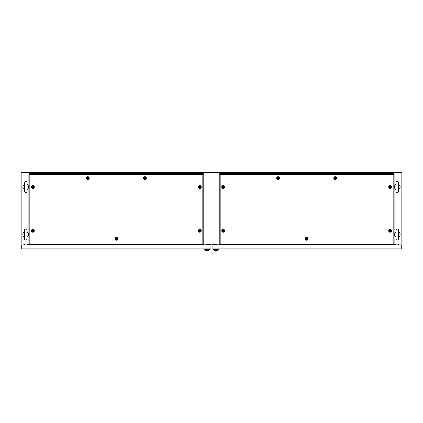 <?xml version="1.0" encoding="UTF-8"?>
<svg xmlns="http://www.w3.org/2000/svg" width="423" height="423" viewBox="0 0 423 423"><rect width="100%" height="100%" fill="white"/><g stroke="black" fill="none" stroke-linecap="round" stroke-linejoin="round"><path stroke-width="0.63" d="M28.88 244.097L21.15 244.097L21.15 172.716L401.85 172.716L401.85 244.097L394.12 244.097M219.23 244.097L203.77 244.097M28.478 244.954L28.478 244.097M204.838 244.097L204.838 244.954M394.522 244.954L394.522 244.097M218.162 244.097L218.162 244.954M25.718 229.06A1.332 1.332 0 0 0 24.386 230.392L24.386 238.768A1.332 1.332 0 0 0 25.718 240.1A1.332 1.332 0 0 0 27.051 238.768L27.051 230.392A1.332 1.332 0 0 0 25.718 229.06M24.386 237.107A2.855 2.855 0 0 1 24.386 232.053M27.051 230.392L27.051 232.053A2.855 2.855 0 0 1 27.051 237.107L27.051 238.768M25.718 181.472A1.332 1.332 0 0 0 24.386 182.805L24.386 191.18A1.332 1.332 0 0 0 25.718 192.513A1.332 1.332 0 0 0 27.051 191.18L27.051 182.805A1.332 1.332 0 0 0 25.718 181.472M24.386 189.52A2.855 2.855 0 0 1 24.386 184.465M27.051 182.805L27.051 184.465A2.855 2.855 0 0 1 27.051 189.52L27.051 191.18M397.282 181.472A1.332 1.332 0 0 0 395.949 182.805L395.949 191.18A1.332 1.332 0 0 0 397.282 192.513A1.332 1.332 0 0 0 398.614 191.18L398.614 182.805A1.332 1.332 0 0 0 397.282 181.472M395.949 189.52A2.855 2.855 0 0 1 395.949 184.465M398.614 184.465A2.855 2.855 0 0 1 398.614 189.52M397.282 229.06A1.332 1.332 0 0 0 395.949 230.392L395.949 238.768A1.332 1.332 0 0 0 397.282 240.1A1.332 1.332 0 0 0 398.614 238.768L398.614 230.392A1.332 1.332 0 0 0 397.282 229.06M395.949 237.107A2.855 2.855 0 0 1 395.949 232.053M398.614 232.053A2.855 2.855 0 0 1 398.614 237.107M395.568 244.954L395.568 244.097M398.614 244.954L398.614 244.097M213.06 244.954L213.06 244.288L213.393 244.288M216.402 244.954L216.402 244.478L214.212 244.478L214.212 244.954M212.605 244.097L212.605 244.954M212.071 244.954L212.071 248.856L401.279 248.856L401.279 244.954L212.071 244.954M213.393 244.954L213.393 244.134L218.162 244.134M213.393 244.896L214.212 244.896M216.402 244.896L218.162 244.896M216.402 244.917L216.856 244.917M212.758 249.237L218.543 249.237L217.401 250.284L213.901 250.284L212.758 248.856M218.543 249.237L218.543 248.856M27.432 244.097L27.432 244.954M24.386 244.097L24.386 244.954M209.607 244.288L209.94 244.288L209.94 244.954M208.788 244.954L208.788 244.478L206.598 244.478L206.598 244.954M210.395 244.097L210.395 244.954M21.721 244.954L21.721 248.856L210.929 248.856L210.929 244.954L21.721 244.954M204.838 244.134L209.607 244.134L209.607 244.954M209.607 244.896L208.788 244.896M206.598 244.896L204.838 244.896M206.144 244.917L206.598 244.917M204.457 249.237L210.242 249.237L209.099 250.284L205.599 250.284L204.457 248.856M210.242 249.237L210.242 248.856M116.325 240.232A1.465 1.465 0 0 1 114.86 238.768A1.465 1.465 0 0 1 116.325 237.303A1.465 1.465 0 0 1 117.79 238.768A1.465 1.465 0 0 1 116.325 240.232M116.325 239.952A1.184 1.184 0 0 1 115.141 238.768A1.184 1.184 0 0 1 116.325 237.583A1.184 1.184 0 0 1 117.509 238.768A1.184 1.184 0 0 1 116.325 239.952M32.857 232.238A1.465 1.465 0 0 1 31.392 230.773A1.465 1.465 0 0 1 32.857 229.308A1.465 1.465 0 0 1 34.321 230.773A1.465 1.465 0 0 1 32.857 232.238M32.857 231.957A1.184 1.184 0 0 1 31.672 230.773A1.184 1.184 0 0 1 32.857 229.589A1.184 1.184 0 0 1 34.041 230.773A1.184 1.184 0 0 1 32.857 231.957M32.857 188.457A1.465 1.465 0 0 1 31.392 186.992A1.465 1.465 0 0 1 32.857 185.528A1.465 1.465 0 0 1 34.321 186.992A1.465 1.465 0 0 1 32.857 188.457M32.857 188.177A1.184 1.184 0 0 1 31.672 186.992A1.184 1.184 0 0 1 32.857 185.808A1.184 1.184 0 0 1 34.041 186.992A1.184 1.184 0 0 1 32.857 188.177M87.773 179.606A1.465 1.465 0 0 1 86.308 178.141A1.465 1.465 0 0 1 87.773 176.677A1.465 1.465 0 0 1 89.237 178.141A1.465 1.465 0 0 1 87.773 179.606M87.773 179.326A1.184 1.184 0 0 1 86.588 178.141A1.184 1.184 0 0 1 87.773 176.957A1.184 1.184 0 0 1 88.957 178.141A1.184 1.184 0 0 1 87.773 179.326M144.878 179.606A1.465 1.465 0 0 1 143.413 178.141A1.465 1.465 0 0 1 144.878 176.677A1.465 1.465 0 0 1 146.342 178.141A1.465 1.465 0 0 1 144.878 179.606M144.878 179.326A1.184 1.184 0 0 1 143.693 178.141A1.184 1.184 0 0 1 144.878 176.957A1.184 1.184 0 0 1 146.062 178.141A1.184 1.184 0 0 1 144.878 179.326M199.793 188.457A1.465 1.465 0 0 1 198.329 186.992A1.465 1.465 0 0 1 199.793 185.528A1.465 1.465 0 0 1 201.258 186.992A1.465 1.465 0 0 1 199.793 188.457M199.793 188.177A1.184 1.184 0 0 1 198.609 186.992A1.184 1.184 0 0 1 199.793 185.808A1.184 1.184 0 0 1 200.978 186.992A1.184 1.184 0 0 1 199.793 188.177M199.793 232.238A1.465 1.465 0 0 1 198.329 230.773A1.465 1.465 0 0 1 199.793 229.308A1.465 1.465 0 0 1 201.258 230.773A1.465 1.465 0 0 1 199.793 232.238M199.793 231.957A1.184 1.184 0 0 1 198.609 230.773A1.184 1.184 0 0 1 199.793 229.589A1.184 1.184 0 0 1 200.978 230.773A1.184 1.184 0 0 1 199.793 231.957M202.818 244.383L202.818 174.609L29.832 174.609L29.832 244.383L203.77 244.383L203.77 173.657L28.88 173.657L28.88 244.383L29.832 244.383M202.818 174.609L203.77 173.657M29.832 174.609L28.88 173.657M199.529 231.233C200.232 231.233 200.407 230.921 200.058 230.313C199.355 230.313 199.18 230.625 199.529 231.233M199.793 230.165A0.608 0.608 0 0 1 200.402 230.773A0.608 0.608 0 0 1 199.793 231.381A0.608 0.608 0 0 1 199.185 230.773A0.608 0.608 0 0 1 199.793 230.165M199.793 229.631A1.142 1.142 0 0 1 200.936 230.773A1.142 1.142 0 0 1 199.793 231.915A1.142 1.142 0 0 1 198.651 230.773A1.142 1.142 0 0 1 199.793 229.631M199.529 187.452C200.232 187.452 200.407 187.14 200.058 186.532C199.355 186.532 199.18 186.844 199.529 187.452M199.793 186.384A0.608 0.608 0 0 1 200.402 186.992A0.608 0.608 0 0 1 199.793 187.601A0.608 0.608 0 0 1 199.185 186.992A0.608 0.608 0 0 1 199.793 186.384M199.793 185.85A1.142 1.142 0 0 1 200.936 186.992A1.142 1.142 0 0 1 199.793 188.135A1.142 1.142 0 0 1 198.651 186.992A1.142 1.142 0 0 1 199.793 185.85M144.613 178.601C145.316 178.601 145.491 178.289 145.142 177.681C144.439 177.681 144.264 177.993 144.613 178.601M144.878 177.533A0.608 0.608 0 0 1 145.486 178.141A0.608 0.608 0 0 1 144.878 178.749A0.608 0.608 0 0 1 144.269 178.141A0.608 0.608 0 0 1 144.878 177.533M144.878 176.999A1.142 1.142 0 0 1 146.02 178.141A1.142 1.142 0 0 1 144.878 179.283A1.142 1.142 0 0 1 143.735 178.141A1.142 1.142 0 0 1 144.878 176.999M87.508 178.601C88.211 178.601 88.386 178.289 88.037 177.681C87.334 177.681 87.159 177.993 87.508 178.601M87.773 177.533A0.608 0.608 0 0 1 88.381 178.141A0.608 0.608 0 0 1 87.773 178.749A0.608 0.608 0 0 1 87.164 178.141A0.608 0.608 0 0 1 87.773 177.533M87.773 176.999A1.142 1.142 0 0 1 88.915 178.141A1.142 1.142 0 0 1 87.773 179.283A1.142 1.142 0 0 1 86.63 178.141A1.142 1.142 0 0 1 87.773 176.999M32.592 187.452C33.295 187.452 33.47 187.14 33.121 186.532C32.418 186.532 32.243 186.844 32.592 187.452M32.857 186.384A0.608 0.608 0 0 1 33.465 186.992A0.608 0.608 0 0 1 32.857 187.601A0.608 0.608 0 0 1 32.248 186.992A0.608 0.608 0 0 1 32.857 186.384M32.857 185.85A1.142 1.142 0 0 1 33.999 186.992A1.142 1.142 0 0 1 32.857 188.135A1.142 1.142 0 0 1 31.714 186.992A1.142 1.142 0 0 1 32.857 185.85M32.592 231.233C33.295 231.233 33.47 230.921 33.121 230.313C32.418 230.313 32.243 230.625 32.592 231.233M32.857 230.165A0.608 0.608 0 0 1 33.465 230.773A0.608 0.608 0 0 1 32.857 231.381A0.608 0.608 0 0 1 32.248 230.773A0.608 0.608 0 0 1 32.857 230.165M32.857 229.631A1.142 1.142 0 0 1 33.999 230.773A1.142 1.142 0 0 1 32.857 231.915A1.142 1.142 0 0 1 31.714 230.773A1.142 1.142 0 0 1 32.857 229.631M116.061 239.228C116.764 239.228 116.938 238.916 116.589 238.308C115.886 238.308 115.712 238.62 116.061 239.228M116.325 238.16A0.608 0.608 0 0 1 116.933 238.768A0.608 0.608 0 0 1 116.325 239.376A0.608 0.608 0 0 1 115.717 238.768A0.608 0.608 0 0 1 116.325 238.16M116.325 237.626A1.142 1.142 0 0 1 117.467 238.768A1.142 1.142 0 0 1 116.325 239.91A1.142 1.142 0 0 1 115.183 238.768A1.142 1.142 0 0 1 116.325 237.626M306.675 240.232A1.465 1.465 0 0 1 305.21 238.768A1.465 1.465 0 0 1 306.675 237.303A1.465 1.465 0 0 1 308.14 238.768A1.465 1.465 0 0 1 306.675 240.232M306.675 239.952A1.184 1.184 0 0 1 305.491 238.768A1.184 1.184 0 0 1 306.675 237.583A1.184 1.184 0 0 1 307.859 238.768A1.184 1.184 0 0 1 306.675 239.952M223.207 232.238A1.465 1.465 0 0 1 221.742 230.773A1.465 1.465 0 0 1 223.207 229.308A1.465 1.465 0 0 1 224.671 230.773A1.465 1.465 0 0 1 223.207 232.238M223.207 231.957A1.184 1.184 0 0 1 222.022 230.773A1.184 1.184 0 0 1 223.207 229.589A1.184 1.184 0 0 1 224.391 230.773A1.184 1.184 0 0 1 223.207 231.957M223.207 188.457A1.465 1.465 0 0 1 221.742 186.992A1.465 1.465 0 0 1 223.207 185.528A1.465 1.465 0 0 1 224.671 186.992A1.465 1.465 0 0 1 223.207 188.457M223.207 188.177A1.184 1.184 0 0 1 222.022 186.992A1.184 1.184 0 0 1 223.207 185.808A1.184 1.184 0 0 1 224.391 186.992A1.184 1.184 0 0 1 223.207 188.177M278.123 179.606A1.465 1.465 0 0 1 276.658 178.141A1.465 1.465 0 0 1 278.123 176.677A1.465 1.465 0 0 1 279.587 178.141A1.465 1.465 0 0 1 278.123 179.606M278.123 179.326A1.184 1.184 0 0 1 276.938 178.141A1.184 1.184 0 0 1 278.123 176.957A1.184 1.184 0 0 1 279.307 178.141A1.184 1.184 0 0 1 278.123 179.326M335.228 179.606A1.465 1.465 0 0 1 333.763 178.141A1.465 1.465 0 0 1 335.228 176.677A1.465 1.465 0 0 1 336.692 178.141A1.465 1.465 0 0 1 335.228 179.606M335.228 179.326A1.184 1.184 0 0 1 334.043 178.141A1.184 1.184 0 0 1 335.228 176.957A1.184 1.184 0 0 1 336.412 178.141A1.184 1.184 0 0 1 335.228 179.326M390.143 188.457A1.465 1.465 0 0 1 388.679 186.992A1.465 1.465 0 0 1 390.143 185.528A1.465 1.465 0 0 1 391.608 186.992A1.465 1.465 0 0 1 390.143 188.457M390.143 188.177A1.184 1.184 0 0 1 388.959 186.992A1.184 1.184 0 0 1 390.143 185.808A1.184 1.184 0 0 1 391.328 186.992A1.184 1.184 0 0 1 390.143 188.177M390.143 232.238A1.465 1.465 0 0 1 388.679 230.773A1.465 1.465 0 0 1 390.143 229.308A1.465 1.465 0 0 1 391.608 230.773A1.465 1.465 0 0 1 390.143 232.238M390.143 231.957A1.184 1.184 0 0 1 388.959 230.773A1.184 1.184 0 0 1 390.143 229.589A1.184 1.184 0 0 1 391.328 230.773A1.184 1.184 0 0 1 390.143 231.957M393.168 244.383L393.168 174.609L220.182 174.609L220.182 244.383L394.12 244.383L394.12 173.657L219.23 173.657L219.23 244.383L220.182 244.383M393.168 174.609L394.12 173.657M220.182 174.609L219.23 173.657M389.879 231.233C390.582 231.233 390.757 230.921 390.408 230.313C389.705 230.313 389.53 230.625 389.879 231.233M390.143 230.165A0.608 0.608 0 0 1 390.752 230.773A0.608 0.608 0 0 1 390.143 231.381A0.608 0.608 0 0 1 389.535 230.773A0.608 0.608 0 0 1 390.143 230.165M390.143 229.631A1.142 1.142 0 0 1 391.286 230.773A1.142 1.142 0 0 1 390.143 231.915A1.142 1.142 0 0 1 389.001 230.773A1.142 1.142 0 0 1 390.143 229.631M389.879 187.452C390.582 187.452 390.757 187.14 390.408 186.532C389.705 186.532 389.53 186.844 389.879 187.452M390.143 186.384A0.608 0.608 0 0 1 390.752 186.992A0.608 0.608 0 0 1 390.143 187.601A0.608 0.608 0 0 1 389.535 186.992A0.608 0.608 0 0 1 390.143 186.384M390.143 185.85A1.142 1.142 0 0 1 391.286 186.992A1.142 1.142 0 0 1 390.143 188.135A1.142 1.142 0 0 1 389.001 186.992A1.142 1.142 0 0 1 390.143 185.85M334.963 178.601C335.666 178.601 335.841 178.289 335.492 177.681C334.789 177.681 334.614 177.993 334.963 178.601M335.228 177.533A0.608 0.608 0 0 1 335.836 178.141A0.608 0.608 0 0 1 335.228 178.749A0.608 0.608 0 0 1 334.619 178.141A0.608 0.608 0 0 1 335.228 177.533M335.228 176.999A1.142 1.142 0 0 1 336.37 178.141A1.142 1.142 0 0 1 335.228 179.283A1.142 1.142 0 0 1 334.085 178.141A1.142 1.142 0 0 1 335.228 176.999M277.858 178.601C278.561 178.601 278.736 178.289 278.387 177.681C277.684 177.681 277.509 177.993 277.858 178.601M278.123 177.533A0.608 0.608 0 0 1 278.731 178.141A0.608 0.608 0 0 1 278.123 178.749A0.608 0.608 0 0 1 277.514 178.141A0.608 0.608 0 0 1 278.123 177.533M278.123 176.999A1.142 1.142 0 0 1 279.265 178.141A1.142 1.142 0 0 1 278.123 179.283A1.142 1.142 0 0 1 276.98 178.141A1.142 1.142 0 0 1 278.123 176.999M222.942 187.452C223.645 187.452 223.82 187.14 223.471 186.532C222.768 186.532 222.593 186.844 222.942 187.452M223.207 186.384A0.608 0.608 0 0 1 223.815 186.992A0.608 0.608 0 0 1 223.207 187.601A0.608 0.608 0 0 1 222.598 186.992A0.608 0.608 0 0 1 223.207 186.384M223.207 185.85A1.142 1.142 0 0 1 224.349 186.992A1.142 1.142 0 0 1 223.207 188.135A1.142 1.142 0 0 1 222.064 186.992A1.142 1.142 0 0 1 223.207 185.85M222.942 231.233C223.645 231.233 223.82 230.921 223.471 230.313C222.768 230.313 222.593 230.625 222.942 231.233M223.207 230.165A0.608 0.608 0 0 1 223.815 230.773A0.608 0.608 0 0 1 223.207 231.381A0.608 0.608 0 0 1 222.598 230.773A0.608 0.608 0 0 1 223.207 230.165M223.207 229.631A1.142 1.142 0 0 1 224.349 230.773A1.142 1.142 0 0 1 223.207 231.915A1.142 1.142 0 0 1 222.064 230.773A1.142 1.142 0 0 1 223.207 229.631M306.411 239.228C307.114 239.228 307.288 238.916 306.939 238.308C306.236 238.308 306.062 238.62 306.411 239.228M306.675 238.16A0.608 0.608 0 0 1 307.283 238.768A0.608 0.608 0 0 1 306.675 239.376A0.608 0.608 0 0 1 306.067 238.768A0.608 0.608 0 0 1 306.675 238.16M306.675 237.626A1.142 1.142 0 0 1 307.817 238.768A1.142 1.142 0 0 1 306.675 239.91A1.142 1.142 0 0 1 305.533 238.768A1.142 1.142 0 0 1 306.675 237.626"/></g></svg>
